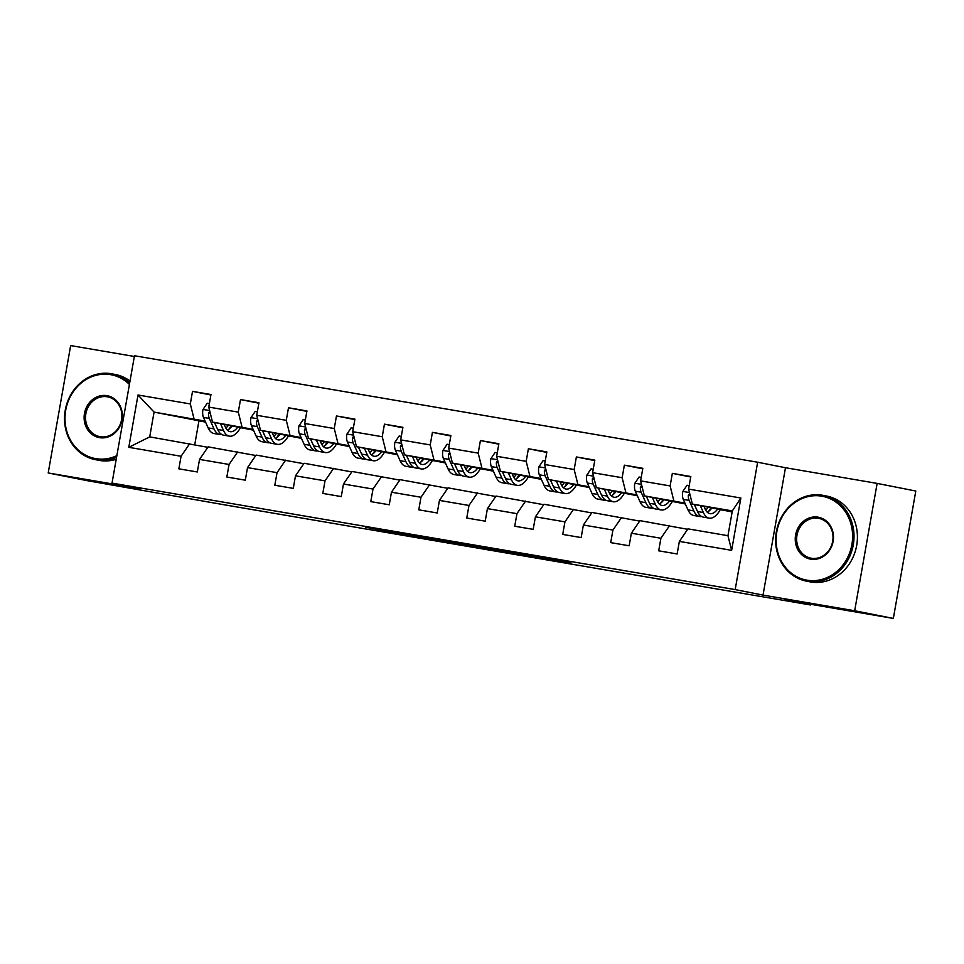 <?xml version="1.0" encoding="UTF-8"?>
<svg xmlns="http://www.w3.org/2000/svg" width="964" height="964" viewBox="0 0 964 964"><rect width="100%" height="100%" fill="white"/><g stroke="black" fill="none" stroke-linecap="round" stroke-linejoin="round"><path stroke-width="1.45" d="M402.795 533.574L365.681 527.224L397.903 533.526L431.294 539.213L402.795 533.574M549.89 558.963L501.702 550.456L533.923 556.758L571.049 563.06L509.992 551.974L549.902 558.879M134.358 356.463L70.661 345.582L48.2 472.963L86.868 480.602L222.347 504.461L810.447 604.958L810.567 604.271M854.67 610.766L877.132 483.398L785.479 467.733L763.018 595.101L854.67 610.766L893.339 618.418L784.154 599.753L810.447 604.958M763.018 595.101L735.183 589.594L112.017 483.121L134.478 355.74L757.644 462.226L735.183 589.594M48.2 472.963L139.864 488.628L112.017 483.121M449.827 541.611L407.808 534.418L440.03 540.72L477.517 547.106L449.827 541.611M456.611 542.732L524.464 555.119L456.611 542.732M877.132 483.398L915.8 491.038L893.339 618.418M690.718 476.999L672.342 473.36L670.125 485.928L640.602 480.879L642.819 468.311L624.359 465.166L622.141 477.722L592.619 472.685L594.836 460.117L576.376 456.96L574.158 469.528L544.636 464.479L546.853 451.911L528.393 448.766L526.175 461.334L496.653 456.285L498.87 443.717L480.409 440.56L478.192 453.128L448.67 448.079L450.887 435.523L432.426 432.366L430.221 444.934L400.687 439.885L402.904 427.317L384.443 424.16L382.238 436.728L352.704 431.691L354.921 419.123L336.46 415.966L334.255 428.534L304.72 423.485L306.938 410.917L288.489 407.772L286.272 420.328L256.737 415.291L258.954 402.723L240.506 399.566L238.289 412.134L208.754 407.085L210.971 394.517L192.523 391.372L190.306 403.94L138.009 394.999L128.79 447.332L149.709 436.885L207.85 447.308M672.342 473.36L690.802 476.517L688.585 489.085L740.87 498.014L731.64 550.336L679.355 541.407L677.138 553.975L658.689 550.818L660.906 538.249L631.372 533.212L629.155 545.769L610.706 542.624L612.923 530.055L583.389 525.006L581.172 537.575L562.723 534.418L564.94 521.849L535.406 516.812L533.188 529.369L514.74 526.224L516.957 513.655L487.423 508.606L485.205 521.175L466.757 518.017L468.974 505.461L439.439 500.412L437.222 512.981L418.774 509.823L420.991 497.255L391.456 492.206L389.251 504.774L370.791 501.617L373.008 489.061L343.473 484.012L341.268 496.581L322.807 493.423L325.025 480.855L295.49 475.818L293.285 488.374L274.824 485.229L277.042 472.661L247.519 467.612L245.302 480.18L226.841 477.023L229.058 464.455L199.536 459.418L197.319 471.974L178.858 468.829L181.075 456.261L128.79 447.332M685.332 503.979L644.362 495.87L684.946 503.112M710.661 508.197L711.553 508.365M711.432 508.546L710.552 508.389M687.669 529.296L639.988 520.656L631.372 533.212M673.884 500.918L670.125 485.928M644.362 495.87L640.602 480.879M660.906 538.249L669.51 525.705M637.349 495.773L596.379 487.676L636.963 494.906M662.678 499.991L663.581 500.171M663.449 500.34L662.569 500.196M639.686 521.102L592.004 512.462L583.389 525.006M625.901 492.724L622.141 477.722M596.379 487.676L592.619 472.685M612.923 530.055L621.539 517.511M589.366 487.579L548.396 479.482L588.98 486.712M614.707 491.797L615.598 491.977M615.466 492.146L614.586 491.989M591.703 512.896L544.021 504.256L535.406 516.812M577.918 484.518L574.158 469.528M548.396 479.482L544.636 464.479M564.94 521.849L573.556 509.305M541.382 479.385L500.412 471.276L540.997 478.506M566.724 483.603L567.615 483.771M567.483 483.94L566.603 483.795M543.72 504.702L496.038 496.062L487.423 508.606M529.935 476.324L526.175 461.334M500.412 471.276L496.653 456.285M516.957 513.655L525.573 501.111M493.399 471.179L452.429 463.082L493.014 470.312M518.74 475.397L519.632 475.577M519.5 475.746L518.62 475.601M495.737 496.496L448.055 487.868L439.439 500.412M481.952 468.118L478.192 453.128M452.429 463.082L448.67 448.079M468.974 505.461L477.59 492.905M445.416 462.985L404.446 454.875L445.031 462.105M470.757 467.203L471.649 467.371M471.517 467.54L470.637 467.395M447.754 488.302L400.072 479.662L391.456 492.206M433.969 459.924L430.221 444.934M404.446 454.875L400.687 439.885M420.991 497.255L429.607 484.711M397.433 454.779L356.463 446.681L397.048 453.911M422.774 458.997L423.666 459.177M423.533 459.346L422.654 459.201M399.771 480.096L352.089 471.468L343.473 484.012M385.986 451.73L382.238 436.728M356.463 446.681L352.704 431.691M373.008 489.061L381.624 476.517M349.45 446.585L308.48 438.475L349.064 445.717M374.791 450.803L375.683 450.971M375.55 451.152L374.671 450.995M351.788 471.902L304.106 463.262L295.49 475.818M338.002 443.524L334.255 428.534M308.48 438.475L304.72 423.485M325.025 480.855L333.64 468.311M301.467 438.379L260.497 430.281L301.081 437.511M326.808 442.597L327.7 442.777M327.567 442.946L326.688 442.801M303.805 463.708L256.123 455.068L247.519 467.612M290.031 435.33L286.272 420.328M260.497 430.281L256.737 415.291M277.042 472.661L285.657 460.117M253.484 430.185L212.514 422.087L253.098 429.317M278.825 434.403L279.717 434.583M279.584 434.752L278.704 434.595M255.822 455.502L208.14 446.874L199.536 459.418M242.048 427.124L238.289 412.134M212.514 422.087L208.754 407.085M229.058 464.455L237.674 451.911M205.561 422.099L154.071 412.098L205.115 421.111M230.842 426.209L231.734 426.377M231.601 426.546L230.733 426.401M194.065 418.93L190.306 403.94M149.709 436.885L154.071 412.098L138.009 394.999M181.075 456.261L189.691 443.717M785.479 467.733L757.644 462.226M198.921 420.967L194.74 444.717M679.355 541.407L687.971 528.862L727.953 535.695L732.327 510.908L692.345 504.076L732.146 511.944M720.277 509.703L724.012 510.342M672.294 501.497L676.029 502.136M624.311 493.303L628.046 493.942M576.327 485.097L580.063 485.736M528.344 476.903L532.08 477.542M480.361 468.697L484.097 469.335M432.378 460.503L436.114 461.141M384.395 452.309L388.131 452.947M336.412 444.103L340.147 444.741M288.429 435.909L292.164 436.547M240.446 427.703L244.181 428.341M731.64 550.336L727.953 535.695M732.327 510.908L740.87 498.014M692.345 504.076L688.585 489.085M231.071 425.787L232.047 425.955A22.196 10.014 99.7 0 1 227.408 430.185M231.963 426.064L231.023 425.883M210.887 394.999L192.523 391.372M258.87 403.205L240.506 399.566M279.946 434.27L279.006 434.077M276.752 437.584A26.739 12.062 99.7 0 0 279.066 433.957L280.018 434.162A22.196 10.014 99.7 0 1 275.391 438.391M306.853 411.399L288.489 407.772M327.929 442.464L326.989 442.283M324.735 445.79A26.739 12.062 99.7 0 0 327.049 442.151L328.001 442.356A22.196 10.014 99.7 0 1 323.374 446.585M354.836 419.605L336.46 415.966M375.912 450.67L374.972 450.477M375.02 450.393L375.984 450.562M402.819 427.799L384.443 424.16M423.895 458.864L422.955 458.683M420.69 462.178A26.739 12.062 99.7 0 0 423.015 458.551L423.967 458.756A22.196 10.014 99.7 0 1 419.34 462.985M450.803 435.993L432.426 432.366M471.878 467.07L470.938 466.877M470.986 466.793L471.95 466.95A22.196 10.014 99.7 0 1 467.323 471.179M498.786 444.199L480.409 440.56M519.861 475.264L518.909 475.071M518.969 474.987L519.933 475.156A22.196 10.014 99.7 0 1 515.306 479.385M546.769 452.393L528.393 448.766M567.844 483.458L566.892 483.277M566.952 483.181L567.917 483.35A22.196 10.014 99.7 0 1 563.289 487.579M594.752 460.599L576.376 456.96M615.827 491.664L614.875 491.471M614.924 491.387L615.9 491.556M642.735 468.793L624.359 465.166M663.81 499.858L662.858 499.677M662.907 499.581L663.883 499.75M711.794 508.064L710.842 507.871M710.89 507.787L711.866 507.956M415.11 535.695L451.55 542.563L415.123 535.647M480.229 546.937L463.118 543.961L480.265 546.781M209.369 403.603L207.212 403.241L202.922 409.592A9.266 4.181 99.7 0 0 203.464 417.412L208.152 427.896A26.739 12.062 99.7 0 0 214.02 433.523L219.864 434.523A26.739 12.062 99.7 0 0 221.768 434.511M220.455 423.654L223.528 430.522A26.739 12.062 99.7 0 0 229.396 436.15A26.739 12.062 99.7 0 0 240.494 427.618M224.118 424.377L225.299 427.004A22.196 10.014 99.7 0 0 230.167 431.667A22.196 10.014 99.7 0 0 237.795 427.076M209.851 411.459L208.501 413.219A9.266 4.181 99.7 0 0 209.309 418.412L213.996 428.896A26.739 12.062 99.7 0 0 219.864 434.523M228.769 429.39A26.739 12.062 99.7 0 0 231.095 425.751M228.42 425.232A22.196 10.014 -80.3 0 1 225.865 428.124M216.346 426.534A22.196 10.014 -80.3 0 1 215.755 425.365L214.454 422.461M229.396 436.15L223.552 435.15A26.739 12.062 -80.3 0 1 217.683 429.522L214.538 422.485M129.417 384.443A42.645 38.066 -78.8 0 0 110.643 374.659A42.645 38.066 -78.8 0 0 65.709 410.242A42.645 38.066 -78.8 0 0 95.834 458.647A42.645 38.066 -78.8 0 0 116.861 455.659M116.596 457.201A43.693 39.006 101.2 0 1 96.111 459.78A43.693 39.006 101.2 0 1 95.219 459.611A43.693 39.006 101.2 0 1 65.347 409.676A43.693 39.006 101.2 0 1 111.294 373.719A43.693 39.006 101.2 0 1 112.186 373.875A43.693 39.006 101.2 0 1 129.682 382.937M106.944 395.65A21.329 19.039 101.2 0 1 122.006 419.858A21.329 19.039 101.2 0 1 99.533 437.656A21.329 19.039 101.2 0 1 84.471 413.448A21.329 19.039 101.2 0 1 106.944 395.65M100.184 436.716A20.28 18.099 -78.8 0 0 121.5 420.027A20.28 18.099 -78.8 0 0 107.631 396.855A20.28 18.099 -78.8 0 0 107.221 396.782A20.28 18.099 -78.8 0 0 85.904 413.46A20.28 18.099 -78.8 0 0 99.774 436.632A20.28 18.099 -78.8 0 0 100.184 436.716M116.222 459.274A43.693 39.006 101.2 0 1 99.521 460.455A43.693 39.006 101.2 0 1 98.629 460.286L95.219 459.611M112.186 373.875L115.584 374.55A43.693 39.006 101.2 0 1 130.02 381.033M821.774 496.171A42.645 38.066 -78.8 0 0 776.839 531.754A42.645 38.066 -78.8 0 0 806.964 580.171A42.645 38.066 -78.8 0 0 851.887 544.588A42.645 38.066 -78.8 0 0 821.774 496.171M807.242 581.292A43.693 39.006 101.2 0 1 806.35 581.123A43.693 39.006 101.2 0 1 776.466 531.188A43.693 39.006 101.2 0 1 822.413 495.231A43.693 39.006 101.2 0 1 823.304 495.4A43.693 39.006 101.2 0 1 853.188 545.335A43.693 39.006 101.2 0 1 807.242 581.292M818.062 517.174A21.329 19.039 101.2 0 1 833.125 541.37A21.329 19.039 101.2 0 1 810.664 559.168A21.329 19.039 101.2 0 1 795.601 534.96A21.329 19.039 101.2 0 1 818.062 517.174M811.302 558.228A20.28 18.099 -78.8 0 0 832.631 541.539A20.28 18.099 -78.8 0 0 818.761 518.367A20.28 18.099 -78.8 0 0 818.352 518.295A20.28 18.099 -78.8 0 0 797.035 534.984A20.28 18.099 -78.8 0 0 810.893 558.156A20.28 18.099 -78.8 0 0 811.302 558.228M823.304 495.4L826.714 496.062A43.693 39.006 101.2 0 1 856.586 545.998A43.693 39.006 101.2 0 1 810.64 581.967A43.693 39.006 101.2 0 1 809.748 581.798L806.35 581.123M257.352 411.809L255.195 411.435L250.905 417.798A9.266 4.181 99.7 0 0 251.447 425.618L256.135 436.089A26.739 12.062 99.7 0 0 262.003 441.717L267.847 442.717A26.739 12.062 99.7 0 0 269.751 442.717M268.438 431.848L271.511 438.728A26.739 12.062 99.7 0 0 277.379 444.344A26.739 12.062 99.7 0 0 288.477 435.812M272.101 432.571L273.282 435.198A22.196 10.014 99.7 0 0 278.15 439.873A22.196 10.014 99.7 0 0 285.778 435.282M257.834 419.653L256.484 421.413A9.266 4.181 99.7 0 0 257.292 426.618L261.979 437.09A26.739 12.062 99.7 0 0 267.847 442.717M276.403 433.426A22.196 10.014 -80.3 0 1 273.848 436.331M264.329 434.74A22.196 10.014 -80.3 0 1 263.738 433.571L262.437 430.667M277.379 444.344L271.535 443.344A26.739 12.062 -80.3 0 1 265.666 437.728L262.521 430.679M305.335 420.003L303.178 419.629L298.888 425.992A9.266 4.181 99.7 0 0 299.43 433.812L304.118 444.296A26.739 12.062 99.7 0 0 309.986 449.923L315.831 450.923A26.739 12.062 99.7 0 0 317.734 450.911M316.421 440.054L319.494 446.922A26.739 12.062 99.7 0 0 325.362 452.55A26.739 12.062 99.7 0 0 336.46 444.018M320.084 440.777L321.253 443.404A22.196 10.014 99.7 0 0 326.133 448.067A22.196 10.014 99.7 0 0 333.761 443.476M305.817 427.847L304.467 429.619A9.266 4.181 99.7 0 0 305.275 434.812L309.962 445.296A26.739 12.062 99.7 0 0 315.831 450.923M324.386 441.62A22.196 10.014 -80.3 0 1 321.831 444.524M312.312 442.934A22.196 10.014 -80.3 0 1 311.721 441.765L310.42 438.861M325.362 452.55L319.518 451.55A26.739 12.062 -80.3 0 1 313.649 445.922L310.492 438.885M353.318 428.197L351.161 427.835L346.871 434.198A9.266 4.181 99.7 0 0 347.414 442.018L352.101 452.49A26.739 12.062 99.7 0 0 357.969 458.117L363.814 459.117A26.739 12.062 99.7 0 0 365.718 459.117M364.404 448.248L367.477 455.116A26.739 12.062 99.7 0 0 373.345 460.744A26.739 12.062 99.7 0 0 384.443 452.212M368.067 448.971L369.236 451.598A22.196 10.014 99.7 0 0 374.116 456.261A22.196 10.014 99.7 0 0 381.744 451.682M353.8 436.053L352.45 437.813A9.266 4.181 99.7 0 0 353.246 443.018L357.945 453.49A26.739 12.062 99.7 0 0 363.814 459.117M372.719 453.984A26.739 12.062 99.7 0 0 375.032 450.357M372.369 449.827A22.196 10.014 -80.3 0 1 369.815 452.731M360.295 451.14A22.196 10.014 -80.3 0 1 359.705 449.971L358.403 447.067M373.345 460.744L367.501 459.744A26.739 12.062 -80.3 0 1 361.633 454.116L358.475 447.079M371.357 454.791A22.196 10.014 99.7 0 0 375.996 450.537M401.301 436.403L399.144 436.029L394.854 442.392A9.266 4.181 99.7 0 0 395.385 450.212L400.084 460.696A26.739 12.062 99.7 0 0 405.952 466.323L411.797 467.311A26.739 12.062 99.7 0 0 413.689 467.311M412.387 456.454L415.46 463.323A26.739 12.062 99.7 0 0 421.328 468.95A26.739 12.062 99.7 0 0 432.426 460.418M416.05 457.177L417.219 459.792A22.196 10.014 99.7 0 0 422.099 464.467A22.196 10.014 99.7 0 0 429.727 459.876M401.783 444.247L400.434 446.007A9.266 4.181 99.7 0 0 401.229 451.212L405.928 461.696A26.739 12.062 99.7 0 0 411.797 467.311M420.352 458.021A22.196 10.014 -80.3 0 1 417.798 460.925M408.278 459.334A22.196 10.014 -80.3 0 1 407.688 458.165L406.386 455.261M421.328 468.95L415.484 467.95A26.739 12.062 -80.3 0 1 409.616 462.322L406.459 455.273M449.284 444.597L447.127 444.235L442.838 450.598A9.266 4.181 99.7 0 0 443.368 458.418L448.067 468.89A26.739 12.062 99.7 0 0 453.936 474.517L459.78 475.517A26.739 12.062 99.7 0 0 461.672 475.505M460.37 464.648L463.443 471.517A26.739 12.062 99.7 0 0 469.311 477.144A26.739 12.062 99.7 0 0 480.409 468.612M464.033 465.371L465.202 467.998A22.196 10.014 99.7 0 0 470.083 472.661A22.196 10.014 99.7 0 0 477.71 468.082M449.766 452.453L448.417 454.213A9.266 4.181 99.7 0 0 449.212 459.406L453.911 469.89A26.739 12.062 99.7 0 0 459.78 475.517M468.673 470.384A26.739 12.062 99.7 0 0 470.998 466.757M468.335 466.227A22.196 10.014 -80.3 0 1 465.781 469.131M456.261 467.54A22.196 10.014 -80.3 0 1 455.671 466.371L454.369 463.467M469.311 477.144L463.467 476.144A26.739 12.062 -80.3 0 1 457.599 470.516L454.442 463.479M497.267 452.803L495.11 452.429L490.821 458.792A9.266 4.181 99.7 0 0 491.351 466.612L496.05 477.096A26.739 12.062 99.7 0 0 501.919 482.711L507.763 483.711A26.739 12.062 99.7 0 0 509.655 483.711M508.353 472.842L511.426 479.723A26.739 12.062 99.7 0 0 517.294 485.338A26.739 12.062 99.7 0 0 528.393 476.806M512.017 473.577L513.185 476.192A22.196 10.014 99.7 0 0 518.066 480.867A22.196 10.014 99.7 0 0 525.693 476.276M497.749 460.647L496.4 462.407A9.266 4.181 99.7 0 0 497.195 467.612L501.895 478.084A26.739 12.062 99.7 0 0 507.763 483.711M516.656 478.578A26.739 12.062 99.7 0 0 518.981 474.951M516.318 474.421A22.196 10.014 -80.3 0 1 513.764 477.325M504.244 475.734A22.196 10.014 -80.3 0 1 503.654 474.565L502.352 471.661M517.294 485.338L511.45 484.35A26.739 12.062 -80.3 0 1 505.582 478.722L502.425 471.673M545.25 460.997L543.094 460.635L538.804 466.986A9.266 4.181 99.7 0 0 539.334 474.806L544.033 485.29A26.739 12.062 99.7 0 0 549.902 490.917L555.746 491.917A26.739 12.062 99.7 0 0 557.638 491.905M556.336 481.048L559.409 487.917A26.739 12.062 99.7 0 0 565.278 493.544A26.739 12.062 99.7 0 0 576.376 485.013M560 481.771L561.168 484.398A22.196 10.014 99.7 0 0 566.037 489.061A22.196 10.014 99.7 0 0 573.676 484.47M545.732 468.853L544.383 470.613A9.266 4.181 99.7 0 0 545.178 475.806L549.878 486.29A26.739 12.062 99.7 0 0 555.746 491.917M564.639 486.784A26.739 12.062 99.7 0 0 566.965 483.145M564.302 482.627A22.196 10.014 -80.3 0 1 561.735 485.519M552.227 483.928A22.196 10.014 -80.3 0 1 551.637 482.759L550.336 479.855M565.278 493.544L559.433 492.544A26.739 12.062 -80.3 0 1 553.565 486.916L550.408 479.879M593.234 469.203L591.077 468.829L586.787 475.192A9.266 4.181 99.7 0 0 587.317 483.012L592.017 493.484A26.739 12.062 99.7 0 0 597.885 499.111L603.729 500.111A26.739 12.062 99.7 0 0 605.621 500.111M604.32 489.242L607.392 496.123A26.739 12.062 99.7 0 0 613.261 501.738A26.739 12.062 99.7 0 0 624.359 493.207M607.983 489.965L609.152 492.592A22.196 10.014 99.7 0 0 614.02 497.267A22.196 10.014 99.7 0 0 621.659 492.676M593.716 477.047L592.366 478.807A9.266 4.181 99.7 0 0 593.161 484.012L597.861 494.484A26.739 12.062 99.7 0 0 603.729 500.111M612.622 494.978A26.739 12.062 99.7 0 0 614.948 491.351M612.285 490.821A22.196 10.014 -80.3 0 1 609.718 493.725M600.211 492.134A22.196 10.014 -80.3 0 1 599.62 490.965L598.319 488.061M613.261 501.738L607.416 500.738A26.739 12.062 -80.3 0 1 601.548 495.122L598.391 488.073M611.272 495.785A22.196 10.014 99.7 0 0 615.912 491.544M641.217 477.397L639.06 477.023L634.77 483.386A9.266 4.181 99.7 0 0 635.3 491.206L640 501.69A26.739 12.062 99.7 0 0 645.868 507.317L651.712 508.317A26.739 12.062 99.7 0 0 653.604 508.305M652.303 497.448L655.375 504.317A26.739 12.062 99.7 0 0 661.244 509.944A26.739 12.062 99.7 0 0 672.342 501.413M655.966 498.171L657.135 500.798A22.196 10.014 99.7 0 0 662.003 505.461A22.196 10.014 99.7 0 0 669.643 500.87M641.699 485.241L640.349 487.001A9.266 4.181 99.7 0 0 641.144 492.206L645.844 502.69A26.739 12.062 99.7 0 0 651.712 508.317M660.605 503.184A26.739 12.062 99.7 0 0 662.931 499.545M660.268 499.015A22.196 10.014 -80.3 0 1 657.701 501.919M648.194 500.328A22.196 10.014 -80.3 0 1 647.603 499.159L646.302 496.255M661.244 509.944L655.399 508.944A26.739 12.062 -80.3 0 1 649.531 503.316L646.374 496.279M659.256 503.979A22.196 10.014 99.7 0 0 663.895 499.738M689.2 485.591L687.043 485.229L682.753 491.592A9.266 4.181 99.7 0 0 683.283 499.412L687.983 509.884A26.739 12.062 99.7 0 0 693.851 515.511L699.695 516.511A26.739 12.062 99.7 0 0 701.587 516.511M700.274 505.642L703.359 512.511A26.739 12.062 99.7 0 0 709.227 518.138A26.739 12.062 99.7 0 0 720.325 509.607M703.949 506.365L705.118 508.992A22.196 10.014 99.7 0 0 709.986 513.655A22.196 10.014 99.7 0 0 717.626 509.076M689.682 493.448L688.332 495.207A9.266 4.181 99.7 0 0 689.127 500.412L693.827 510.884A26.739 12.062 99.7 0 0 699.695 516.511M708.588 511.378A26.739 12.062 99.7 0 0 710.914 507.751M708.251 507.221A22.196 10.014 -80.3 0 1 705.684 510.125M696.177 508.534A22.196 10.014 -80.3 0 1 695.586 507.365L694.285 504.461M709.227 518.138L703.383 517.138A26.739 12.062 -80.3 0 1 697.514 511.51L694.357 504.473M707.239 512.173A22.196 10.014 99.7 0 0 711.878 507.932M209.634 410.568L203.03 409.435M213.996 428.896L208.152 427.896M223.528 430.522L217.683 429.522M209.309 418.412L203.464 417.412M210.381 413.592L208.501 413.219M257.617 418.762L251.014 417.641M261.979 437.09L256.135 436.089M271.511 438.728L265.666 437.728M257.292 426.618L251.447 425.618M258.364 421.786L256.484 421.413M305.588 426.968L298.997 425.835M309.962 445.296L304.118 444.296M319.494 446.922L313.649 445.922M305.275 434.812L299.43 433.812M306.347 429.98L304.467 429.619M353.571 435.162L346.98 434.029M357.945 453.49L352.101 452.49M367.477 455.116L361.633 454.116M353.246 443.018L347.414 442.018M354.33 438.186L352.45 437.813M401.554 443.356L394.963 442.235M405.928 461.696L400.084 460.696M415.46 463.323L409.616 462.322M401.229 451.212L395.385 450.212M402.313 446.38L400.434 446.007M449.537 451.562L442.946 450.429M453.911 469.89L448.067 468.89M463.443 471.517L457.599 470.516M449.212 459.406L443.368 458.418M450.296 454.586L448.417 454.213M497.52 459.756L490.929 458.635M501.895 478.084L496.05 477.096M511.426 479.723L505.582 478.722M497.195 467.612L491.351 466.612M498.28 462.78L496.4 462.407M545.504 467.962L538.912 466.829M549.878 486.29L544.033 485.29M559.409 487.917L553.565 486.916M545.178 475.806L539.334 474.806M546.263 470.986L544.383 470.613M593.487 476.156L586.895 475.035M597.861 494.484L592.017 493.484M607.392 496.123L601.548 495.122M593.161 484.012L587.317 483.012M594.246 479.18L592.366 478.807M641.47 484.362L634.878 483.229M645.844 502.69L640 501.69M655.375 504.317L649.531 503.316M641.144 492.206L635.3 491.206M642.229 487.374L640.349 487.001M689.453 492.556L682.861 491.423M693.827 510.884L687.983 509.884M703.359 512.511L697.514 511.51M689.127 500.412L683.283 499.412M690.212 495.58L688.332 495.207"/></g></svg>

